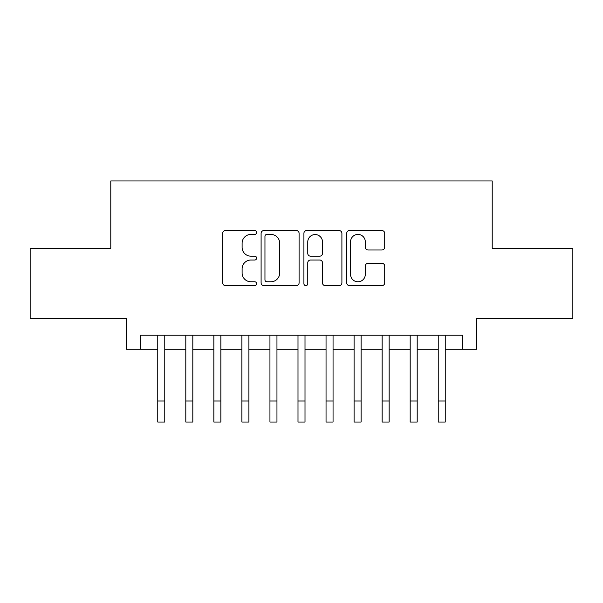 <?xml version="1.0" encoding="UTF-8"?>
<svg xmlns="http://www.w3.org/2000/svg" width="603" height="603" viewBox="0 0 603 603"><rect width="100%" height="100%" fill="white"/><g stroke="black" fill="none" stroke-linecap="round" stroke-linejoin="round"><path stroke-width="0.9" d="M256.629 232.494A1.93 1.93 0 0 0 254.7 230.572L225.447 230.572A2.751 2.751 0 0 0 222.695 233.323L222.695 282.875A2.751 2.751 0 0 0 225.447 285.626L254.7 285.626A1.93 1.93 0 0 0 256.629 283.704A1.93 1.93 0 0 0 254.7 281.774L250.916 281.774A8.811 8.811 0 0 1 242.105 272.963L242.105 268.832A8.811 8.811 0 0 1 250.916 260.029L254.7 260.029A1.93 1.93 0 0 0 256.629 258.099A1.93 1.93 0 0 0 254.7 256.169L250.916 256.169A8.811 8.811 0 0 1 242.105 247.358L242.105 243.235A8.811 8.811 0 0 1 250.916 234.424L254.7 234.424A1.93 1.93 0 0 0 256.629 232.494M381.955 249.974A2.751 2.751 0 0 0 384.706 247.222L384.706 233.323A2.751 2.751 0 0 0 381.955 230.572L349.469 230.572A2.751 2.751 0 0 0 346.717 233.323L346.717 282.875A2.751 2.751 0 0 0 349.469 285.626L381.955 285.626A2.751 2.751 0 0 0 384.706 282.875L384.706 266.081A2.751 2.751 0 0 0 381.955 263.33L368.056 263.33A2.751 2.751 0 0 0 365.297 266.081L365.297 274.41A7.364 7.364 0 0 1 357.933 281.774A7.364 7.364 0 0 1 350.569 274.41L350.569 241.788A7.364 7.364 0 0 1 357.933 234.424A7.364 7.364 0 0 1 365.297 241.788L365.297 247.222A2.751 2.751 0 0 0 368.056 249.974L381.955 249.974M140.235 349.25L140.235 335.223L462.765 335.223L462.765 349.25L476.792 349.25L476.792 318.399L572.85 318.399L572.85 248.285L492.214 248.285L492.214 180.968L110.786 180.968L110.786 248.285L30.15 248.285L30.15 318.399L126.208 318.399L126.208 349.25L157.76 349.25M299.088 233.323A2.751 2.751 0 0 0 296.337 230.572L263.85 230.572A2.751 2.751 0 0 0 261.099 233.323L261.099 282.875A2.751 2.751 0 0 0 263.85 285.626L296.337 285.626A2.751 2.751 0 0 0 299.088 282.875L299.088 233.323M306.663 230.572L339.15 230.572A2.751 2.751 0 0 1 341.901 233.323L341.901 282.875A2.751 2.751 0 0 1 339.15 285.626L325.243 285.626A2.751 2.751 0 0 1 322.492 282.875L322.492 262.78A2.751 2.751 0 0 0 319.741 260.029L310.515 260.029A2.751 2.751 0 0 0 307.764 262.78L307.764 283.704A1.93 1.93 0 0 1 305.834 285.626A1.93 1.93 0 0 1 303.912 283.704L303.912 233.323A2.751 2.751 0 0 1 306.663 230.572M164.77 349.25L185.807 349.25M192.817 349.25L213.854 349.25M220.864 349.25L241.901 349.25M248.911 349.25L269.948 349.25M276.958 349.25L297.995 349.25M305.005 349.25L326.042 349.25M333.052 349.25L354.089 349.25M361.099 349.25L382.136 349.25M389.146 349.25L410.183 349.25M417.193 349.25L438.23 349.25M445.24 349.25L462.765 349.25M266.88 234.424A1.93 1.93 0 0 0 264.958 236.353L264.958 279.845A1.93 1.93 0 0 0 266.88 281.774L270.875 281.774A8.811 8.811 0 0 0 279.686 272.963L279.686 243.235A8.811 8.811 0 0 0 270.875 234.424L266.88 234.424M322.492 241.924A7.364 7.364 0 0 0 315.128 234.559A7.364 7.364 0 0 0 307.764 241.924L307.764 253.418A2.751 2.751 0 0 0 310.515 256.169L319.741 256.169A2.751 2.751 0 0 0 322.492 253.418L322.492 241.924M157.76 400.995L164.77 400.995L164.77 422.032L157.76 422.032L157.76 335.223M164.77 400.995L164.77 335.223M185.807 400.995L192.817 400.995L192.817 422.032L185.807 422.032L185.807 335.223M192.817 400.995L192.817 335.223M213.854 400.995L220.864 400.995L220.864 422.032L213.854 422.032L213.854 335.223M220.864 400.995L220.864 335.223M241.901 400.995L248.911 400.995L248.911 422.032L241.901 422.032L241.901 335.223M248.911 400.995L248.911 335.223M269.948 400.995L276.958 400.995L276.958 422.032L269.948 422.032L269.948 335.223M276.958 400.995L276.958 335.223M297.995 400.995L305.005 400.995L305.005 422.032L297.995 422.032L297.995 335.223M305.005 400.995L305.005 335.223M326.042 400.995L333.052 400.995L333.052 422.032L326.042 422.032L326.042 335.223M333.052 400.995L333.052 335.223M354.089 400.995L361.099 400.995L361.099 422.032L354.089 422.032L354.089 335.223M361.099 400.995L361.099 335.223M382.136 400.995L389.146 400.995L389.146 422.032L382.136 422.032L382.136 335.223M389.146 400.995L389.146 335.223M410.183 400.995L417.193 400.995L417.193 422.032L410.183 422.032L410.183 335.223M417.193 400.995L417.193 335.223M438.23 400.995L445.24 400.995L445.24 422.032L438.23 422.032L438.23 335.223M445.24 400.995L445.24 335.223"/></g></svg>
